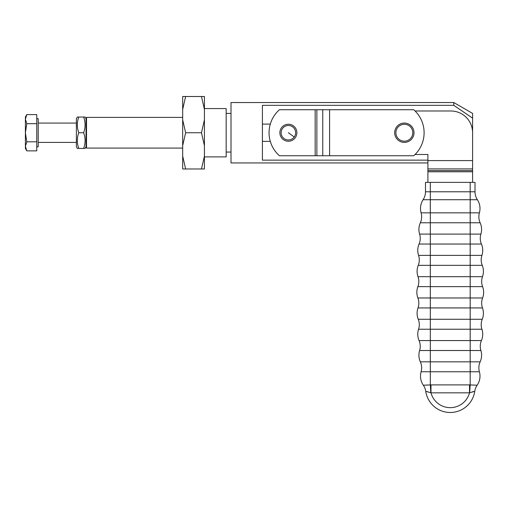 <?xml version="1.0" encoding="UTF-8"?>
<svg xmlns="http://www.w3.org/2000/svg" width="508" height="508" viewBox="0 0 508 508"><rect width="100%" height="100%" fill="white"/><g stroke="black" fill="none" stroke-linecap="round" stroke-linejoin="round"><path stroke-width="0.76" d="M427.901 162.935L231 162.935L231 102.54L453.765 102.54L453.765 105.334L472.592 118.154L472.592 147.32M427.901 160.147L262.407 160.147L262.407 105.334L453.765 105.334M226.168 113.411L231 113.411M231 152.063L226.168 152.063M204.426 108.579L226.168 108.579L226.168 156.896L204.426 156.896M453.765 102.54L472.592 113.411L472.592 118.154M270.288 141.37L262.407 141.37M262.407 124.104L270.288 124.104M481.921 329.235A14.497 14.497 0 0 1 482.244 319.278L470.179 319.278L470.179 329.235L481.921 329.235A16.04 16.04 0 0 1 481.432 340.57L419.062 340.57A16.04 16.04 0 0 1 418.573 329.235L470.179 329.235L470.179 350.514L480.892 350.514A16.04 16.04 0 0 1 480.149 361.836A14.497 14.497 0 0 0 479.393 371.761A16.04 16.04 0 0 1 477.158 385.223L470.179 384.905A14.497 0.476 -87.1 0 0 469.71 392.735L474.745 391.344A14.497 14.497 0 0 1 477.158 385.223L476.04 385.191M424.891 388.15A14.497 14.497 0 0 0 423.335 385.223A14.497 14.497 0 0 1 425.748 391.344L430.784 392.735A14.497 0.476 87.1 0 0 430.314 384.905L423.335 385.223A16.04 16.04 0 0 1 421.1 371.761A14.497 14.497 0 0 0 420.345 361.836A16.04 16.04 0 0 1 419.608 350.514L470.179 350.514L470.179 361.836L420.345 361.836A14.497 14.497 0 0 1 421.64 367.83M420.218 345.491A14.497 14.497 0 0 0 419.062 340.57A14.497 14.497 0 0 1 419.608 350.514M478.853 367.83A14.497 14.497 0 0 1 480.149 361.836A16.04 16.04 0 0 0 480.892 350.514A14.497 14.497 0 0 1 481.432 340.57A14.497 14.497 0 0 0 480.276 345.491M418.573 329.235A14.497 14.497 0 0 0 418.249 319.278A16.04 16.04 0 0 1 418.001 307.937A14.497 14.497 0 0 0 418.833 303.105A14.497 14.497 0 0 0 418.827 302.946A14.497 14.497 0 0 0 417.894 297.98A16.04 16.04 0 0 1 417.894 286.633L470.179 286.633L470.179 276.676L430.314 276.676L430.314 307.937L482.492 307.937A16.04 16.04 0 0 1 482.244 319.278A14.497 14.497 0 0 0 481.203 324.231M480.257 238.335A14.497 14.497 0 0 1 480.892 234.099A16.04 16.04 0 0 0 480.149 222.777A14.497 14.497 0 0 1 479.393 212.846L470.179 212.846L470.179 234.099L430.314 234.099L430.314 212.846L421.1 212.846A14.497 14.497 0 0 1 420.345 222.777L480.149 222.777A16.04 16.04 0 0 1 480.892 234.099A14.497 14.497 0 0 0 481.432 244.043A16.04 16.04 0 0 1 481.921 255.378A14.497 14.497 0 0 0 482.244 265.335A16.04 16.04 0 0 1 482.492 276.676A14.497 14.497 0 0 0 481.66 281.508A14.497 14.497 0 0 0 481.667 281.667A14.497 14.497 0 0 0 482.6 286.633A16.04 16.04 0 0 1 482.6 297.98L470.179 297.98L470.179 286.633L482.6 286.633A16.04 16.04 0 0 1 482.6 297.98A14.497 14.497 0 0 0 481.667 302.946A14.497 14.497 0 0 0 481.66 303.105A14.497 14.497 0 0 0 482.492 307.937M418.833 281.508A14.497 14.497 0 0 0 418.001 276.676A16.04 16.04 0 0 1 418.249 265.335L430.314 265.335L430.314 276.676L418.001 276.676A14.497 14.497 0 0 1 418.833 281.508A14.497 14.497 0 0 1 418.827 281.667A14.497 14.497 0 0 1 417.894 286.633M418.249 265.335A14.497 14.497 0 0 0 418.573 255.378A16.04 16.04 0 0 1 419.062 244.043L481.432 244.043A16.04 16.04 0 0 1 481.921 255.378A14.497 14.497 0 0 0 481.197 259.912M481.921 255.378L470.179 255.378L470.179 265.335L430.314 265.335L430.314 234.099L419.608 234.099A14.497 14.497 0 0 1 419.062 244.043M430.981 384.899L430.981 392.836L469.513 392.836L469.513 384.899L430.314 384.905L430.314 319.278L418.249 319.278A16.04 16.04 0 0 1 418.001 307.937L430.314 307.937L430.314 319.278L470.179 319.278L470.179 297.98L417.894 297.98A14.497 14.497 0 0 1 418.827 302.946A14.497 14.497 0 0 1 418.833 303.105M404.343 123.076A9.665 9.665 0 0 0 394.678 132.74A9.665 9.665 0 0 0 404.343 142.399A9.665 9.665 0 0 0 414.007 132.74A9.665 9.665 0 0 0 404.343 123.076M404.343 124.282A8.458 8.458 0 0 1 412.801 132.74A8.458 8.458 0 0 1 404.343 141.192A8.458 8.458 0 0 1 395.891 132.74A8.458 8.458 0 0 1 404.343 124.282M424.879 195.917A14.497 14.497 0 0 0 425.482 191.776L425.482 182.378L425.482 191.776A14.497 14.497 0 0 1 423.12 199.714A14.497 14.497 0 0 0 424.879 195.917M421.64 216.783A14.497 14.497 0 0 0 421.1 212.846A16.04 16.04 0 0 1 423.12 199.714L430.314 199.714L430.314 191.776L470.179 191.776L470.179 199.714L477.374 199.714A14.497 14.497 0 0 1 475.012 191.776L470.179 191.776L470.179 182.378L475.012 182.378L475.012 191.776A14.497 14.497 0 0 0 477.374 199.714A16.04 16.04 0 0 1 479.393 212.846A14.497 14.497 0 0 0 478.853 216.783M420.237 238.335A14.497 14.497 0 0 0 419.608 234.099A16.04 16.04 0 0 1 420.345 222.777M425.475 385.153L426.256 385.121M426.485 385.115L427.901 385.051M473.805 391.516L472.211 391.871M430.784 392.735L430.981 392.836A19.933 19.933 0 0 0 469.513 392.836L469.71 392.735M480.149 361.836L470.179 361.836L470.179 384.905L469.513 384.899M427.787 391.744L427.177 391.611M425.748 391.344A24.765 24.765 0 0 0 474.745 391.344A24.765 24.765 0 0 1 425.748 391.344A24.765 24.765 0 0 0 474.745 391.344M470.179 182.378L425.482 182.378M472.592 182.378L472.592 132.74A21.742 21.742 0 0 0 450.85 110.992L415.08 110.992M415.08 154.483L427.901 154.483L427.901 182.378M472.592 132.74A21.742 21.742 0 0 0 450.85 110.992M427.901 160.591L472.592 160.591L472.592 152.063M281.489 127.743A8.509 8.509 0 0 0 283.381 139.624A8.509 8.509 0 0 0 295.269 137.732A8.509 8.509 0 0 0 293.37 125.851A8.509 8.509 0 0 0 281.489 127.743M329.59 109.728L279.438 109.728A30.683 30.683 0 0 0 279.438 155.746L413.722 155.746A30.683 30.683 0 0 0 413.722 109.728L329.59 109.728L329.59 155.746M182.677 117.399L86.525 117.399L86.043 117.881L86.043 147.593L86.525 148.082L182.677 148.082M86.525 148.082L86.525 117.399M78.759 117.031L77.356 117.031L76.378 118.726L76.378 146.749L77.356 148.444L78.759 148.444C76.867 143.212 76.867 137.973 78.759 132.74C76.867 127.502 76.867 122.263 78.759 117.031L83.661 117.031C85.547 122.263 85.547 127.502 83.661 132.74C85.547 137.973 85.547 143.212 83.661 148.444L85.065 148.444L86.043 146.749M86.043 118.726L85.065 117.031L83.661 117.031M83.661 148.444L78.759 148.444M83.661 132.74L78.759 132.74M182.677 119.837L185.63 132.74L182.677 145.644L182.677 96.501L185.63 96.501L182.677 109.404M204.426 119.837L204.426 145.644L201.473 132.74L204.426 119.837L204.426 109.404L201.473 96.501L204.426 96.501L204.426 109.404M204.426 168.98L201.473 168.98L204.426 156.077L204.426 168.98M182.677 156.077L185.63 168.98L182.677 168.98L182.677 145.644M204.426 156.077L204.426 145.644M185.63 132.74L201.473 132.74M185.63 168.98L201.473 168.98M185.63 96.501L201.473 96.501M36.754 118.688L38.208 118.688L38.208 146.787L36.754 146.787M26.803 150.87L25.4 148.444L25.4 146.336L26.803 150.87L36.754 150.87L36.754 141.802L26.803 141.802L25.4 146.336L25.4 117.037L26.803 114.605L25.4 119.139L26.803 123.673L25.4 132.74L26.803 141.802M38.208 123.076L76.378 123.076M76.378 142.399L38.208 142.399M26.803 123.673L36.754 123.673L36.754 114.605L26.803 114.605M36.754 123.673L36.754 141.802M421.1 371.761L479.393 371.761M481.66 281.508A14.497 14.497 0 0 1 482.492 276.676L470.179 276.676L470.179 265.335L482.244 265.335M480.892 234.099L470.179 234.099L470.179 255.378L418.573 255.378A14.497 14.497 0 0 1 419.297 259.912M475.602 388.15A14.497 14.497 0 0 1 477.158 385.223M419.297 324.701A14.497 14.497 0 0 0 418.249 319.278M482.6 297.98A14.497 14.497 0 0 0 481.667 302.946A14.497 14.497 0 0 0 481.66 303.105M470.179 212.846L430.314 212.846L430.314 199.714L470.179 199.714L470.179 212.846M430.314 182.378L430.314 191.776L425.482 191.776M427.901 171.787L472.592 171.787M472.592 170.599L427.901 170.599M427.901 168.916L472.592 168.916M294.246 136.989A7.245 7.245 0 0 1 284.124 138.601A7.245 7.245 0 0 1 282.512 128.486A7.245 7.245 0 0 1 292.633 126.873A7.245 7.245 0 0 1 294.246 136.989L288.379 132.74M322.758 155.746L322.758 109.728M315.17 155.746L315.17 109.728M316.878 109.728L316.878 155.746"/></g></svg>
